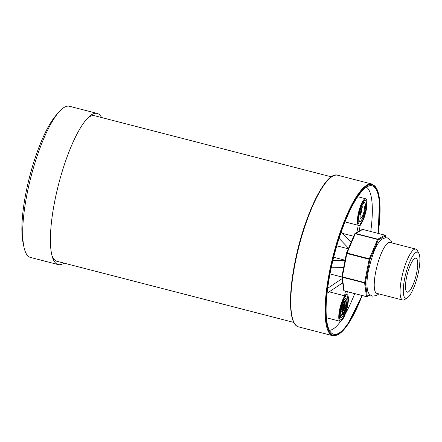 <?xml version="1.0" encoding="UTF-8"?>
<svg xmlns="http://www.w3.org/2000/svg" width="442" height="442" viewBox="0 0 442 442"><rect width="100%" height="100%" fill="white"/><g stroke="black" fill="none" stroke-linecap="round" stroke-linejoin="round"><path stroke-width="0.66" d="M407.364 297.82L404.568 299.599A26.305 6.624 -75.5 0 1 402.673 300.041L376.844 293.377A26.305 6.624 -75.5 0 1 377.004 266.25A26.305 6.624 -75.5 0 1 389.988 242.431L415.823 249.1A26.305 6.624 -75.5 0 1 417.259 250.41L418.845 253.316A23.802 5.989 104.5 0 0 405.795 273.681A23.802 5.989 104.5 0 0 407.364 297.82A23.802 5.989 104.5 0 0 418.629 271.233A23.802 5.989 104.5 0 0 418.845 253.316M406.413 278.084A17.542 4.414 104.5 0 0 407.209 292.162A17.542 4.414 104.5 0 0 415.872 276.283A17.542 4.414 104.5 0 0 415.977 258.194A17.542 4.414 104.5 0 0 406.413 278.084M402.673 300.041A26.305 6.624 -75.5 0 1 402.833 272.918A26.305 6.624 -75.5 0 1 415.823 249.1M342.583 233.404L353.705 236.271M336.776 245.829L348.329 248.807M333.666 257.283L345.075 260.228M329.997 273.924L341.915 276.996M346.335 310.947A13.785 3.47 104.5 0 0 347.02 294.599A13.785 3.47 104.5 0 0 339.5 310.229A13.785 3.47 104.5 0 0 340.13 321.29A13.785 3.47 104.5 0 0 346.335 310.947M347.02 294.599L346.644 294.505A13.785 3.47 104.5 0 0 344.556 295.792L329.235 291.836M366.948 204.9A13.785 3.47 104.5 0 0 365.644 198.762A13.785 3.47 104.5 0 0 358.131 214.392A13.785 3.47 104.5 0 0 358.76 225.453A13.785 3.47 104.5 0 0 363.644 218.906A13.785 3.47 104.5 0 0 366.948 204.9M358.76 225.453L358.385 225.359A13.785 3.47 104.5 0 1 358.252 225.315L344.987 221.89M361.838 295.499A76.681 19.304 -75.5 0 1 332.041 333.483A76.681 19.304 -75.5 0 1 334.196 255.205A76.681 19.304 -75.5 0 1 370.192 185.657A76.681 19.304 -75.5 0 1 377.882 233.315M329.45 330.323A74.173 18.674 104.5 0 0 340.638 321.279M345.406 313.726A74.173 18.674 104.5 0 0 354.711 293.659M370.755 231.475A74.173 18.674 104.5 0 0 366.396 187.165M358.572 214.143A12.277 3.088 -75.5 0 1 364.385 200.43A12.277 3.088 -75.5 0 1 365.197 212.884A12.277 3.088 -75.5 0 1 358.462 223.387A12.277 3.088 -75.5 0 1 358.572 214.143M339.948 309.98A12.277 3.088 -75.5 0 1 345.76 296.262A12.277 3.088 -75.5 0 1 346.567 308.715A12.277 3.088 -75.5 0 1 339.832 319.223A12.277 3.088 -75.5 0 1 339.948 309.98M327.682 288.283L342.136 278.604M327.091 293.273L342.721 282.803M332.865 260.565L345.031 260.454M331.24 267.753L343.633 267.637M341.213 231.973L351.119 242.304M339.069 238.365L348.561 248.266M360.346 224.729L359.081 231.232M358.252 225.315L356.86 232.481M344.556 295.792L345.434 291.261M346.777 294.538L347.318 291.748M293.803 322.417L57.007 261.31A75.179 18.923 -75.5 0 1 52.012 255.68M87.483 118.241A75.179 18.923 -75.5 0 1 94.577 115.727L331.373 176.833M64.007 263.117A78.057 19.652 -75.5 0 1 58.162 264.587L30.454 257.437A78.057 19.652 -75.5 0 1 23.973 247.117L23.072 242.885A73.72 18.558 -75.5 0 1 25.923 192.955A73.72 18.558 -75.5 0 1 55.963 115.428L58.803 112.163A78.057 19.652 -75.5 0 1 64.626 107.13A78.057 19.652 -75.5 0 1 69.466 106.268L97.174 113.417A78.057 19.652 -75.5 0 1 101.577 117.533M23.973 247.117A78.057 19.652 -75.5 0 1 26.995 194.253A78.057 19.652 -75.5 0 1 58.803 112.163M58.162 264.587A78.057 19.652 -75.5 0 1 56.184 263.581A78.057 19.652 -75.5 0 1 57.521 188.585A78.057 19.652 -75.5 0 1 92.339 114.285A78.057 19.652 -75.5 0 1 94.958 113.34A78.057 19.652 -75.5 0 1 97.174 113.417M90.743 116.031A74.549 18.768 104.5 0 0 90.279 115.649M53.206 259.294A74.549 18.768 104.5 0 0 53.797 259.189M344.666 300.996C343.561 302.068 342.533 304.411 341.594 308.024L341.594 308.024A7.58 1.906 -75.5 0 1 344.793 300.825L344.434 301.068L344.793 300.825L344.031 304.748A3.508 0.884 104.5 0 0 342.672 307.919L341.732 307.472M342.76 304.278L343.76 304.532L344.395 301.273M342.086 309.406A3.757 0.945 -75.5 0 0 342.401 311.522L341.042 311.174L342.749 311.35L341.986 315.273L341.727 314.986L342.401 311.522L342.749 311.35A3.508 0.884 104.5 0 1 342.439 309.113L341.224 309.792A7.58 1.906 -75.5 0 0 341.986 315.273M344.815 305.621L345.65 305.842A7.332 1.845 104.5 0 0 345.169 300.787A7.332 1.845 104.5 0 0 345.141 300.781M341.368 314.892L341.727 314.986A7.332 1.845 104.5 0 1 341.506 314.98C341.688 314.179 340.473 316.842 341.224 309.842M343.738 306.234L344.196 306.356L343.882 305.709M343.357 308.604L343.738 308.704L344.196 306.356L344.533 306.234L344.02 308.864L343.738 308.704L342.931 310.151M344.031 304.748L343.76 304.532A3.757 0.945 -75.5 0 0 342.423 307.649L341.578 308.124M344.594 307.908L345.688 307.289A7.58 1.906 -75.5 0 1 342.357 315.063L343.119 311.14A3.508 0.884 104.5 0 0 344.384 308.328L344.594 307.908L344.384 308.328M344.76 306.372L344.766 306.411C344.777 304.599 344.611 303.875 344.279 304.245L345.163 300.615A7.58 1.906 -75.5 0 1 345.92 306.096L345.65 305.842L344.777 306.334M344.279 304.245L344.401 304.538A3.508 0.884 104.5 0 1 344.754 306.444L345.92 306.096M342.937 307.063L344.086 305.317L343.799 305.532L344.086 305.317L344.533 306.234M344.02 308.864L343.064 310.571L342.484 309.411L343.125 307.024M343.064 310.571L342.882 310.234M385.695 237.719L385.446 235.917L378.242 239.956L369.937 259.305L365.401 282.626L367.296 296.256L369.954 294.77M385.048 235.188L362.667 229.409A0.624 0.591 -119.3 0 0 362.247 229.459L355.036 233.503A0.624 0.591 -119.3 0 1 355.462 233.448L377.766 239.205L384.976 235.166L362.667 229.409L355.296 233.696A0.624 0.315 -156.8 0 0 354.766 233.801L346.467 253.15A0.624 0.315 -156.8 0 1 346.992 253.045L369.302 258.802L377.601 239.453L355.296 233.696L346.854 253.498L346.429 253.277L341.893 276.598A0.624 0.624 0 0 0 341.887 276.803A0.624 0.519 172.1 0 0 342.296 277.211L344.185 290.847L366.495 296.604L364.606 282.968L342.296 277.211L342.323 276.819L364.633 282.576L369.164 259.255L346.854 253.498L342.323 276.819L341.893 276.598L346.44 253.316M366.517 296.687L344.185 290.847A0.624 0.519 172.1 0 1 343.777 290.438A0.624 0.624 0 0 0 344.241 290.958L366.495 296.604A0.624 0.519 172.1 0 0 367.296 296.256A0.624 0.591 -119.3 0 1 367.015 296.654L370.114 294.913M346.528 253.073L354.755 233.895A0.624 0.315 -156.8 0 1 354.766 233.801A0.624 0.624 0 0 1 355.036 233.503A0.624 0.591 -119.3 0 0 354.804 233.746M385.015 235.155L384.976 235.166A0.624 0.591 -119.3 0 1 385.446 235.917A0.624 0.519 172.1 0 0 385.479 235.68A0.624 0.624 0 0 0 385.015 235.155M362.247 229.459A0.624 0.624 0 0 1 362.705 229.398L362.738 229.426M385.319 235.393A0.624 0.519 172.1 0 1 385.479 235.68L385.761 237.713M378.242 239.956A0.624 0.591 -119.3 0 0 377.766 239.205L377.601 239.453A0.624 0.315 -156.8 0 1 378.242 239.956M369.937 259.305A0.624 0.315 -156.8 0 0 369.302 258.802L369.164 259.255L369.937 259.305M365.401 282.626L364.633 282.576L364.606 282.968A0.624 0.519 172.1 0 0 365.401 282.626M343.777 290.438L341.887 276.803A0.624 0.519 172.1 0 1 341.898 276.626M366.589 296.704A0.624 0.591 -119.3 0 0 367.015 296.654A0.624 0.624 0 0 1 366.551 296.715L366.589 296.704M294.67 263.824A77.809 19.586 -75.5 0 1 331.782 176.745M298.565 326.881C289.256 324.853 288.046 297.577 294.648 263.846C303.345 217.597 325.45 170.634 337.699 175.231A78.311 19.713 104.5 0 0 294.996 264.029A78.311 19.713 104.5 0 0 298.565 326.881L332.848 335.732A78.311 19.713 -75.5 0 1 329.279 272.874A78.311 19.713 -75.5 0 1 371.987 184.082L376.86 188.756L379.529 199.132L378.203 233.398M378.186 233.393A77.809 19.586 104.5 0 0 356.473 197.734A77.809 19.586 104.5 0 0 325.887 316.273A77.809 19.586 104.5 0 0 362.142 295.576M360.119 215.138A4.387 1.105 104.5 0 0 361.843 208.453M363.904 205.966A6.392 1.608 -75.5 0 1 362.6 215.906A6.392 1.608 -75.5 0 1 360.103 214.458A6.392 1.608 -75.5 0 1 363.904 205.966M364.738 202.955A9.525 2.398 104.5 0 0 359.075 215.608A9.525 2.398 104.5 0 0 362.794 217.768A9.525 2.398 104.5 0 0 364.738 202.955M362.512 202.701A9.774 2.459 104.5 0 1 363.468 202.342L364.628 202.679L365.44 204.353L365.236 209.326L363.562 215.884C361.108 222.039 359.943 221.63 359.523 221.514A9.774 2.459 -75.5 0 1 359.363 221.448A9.774 2.459 -75.5 0 1 359.672 211.099A9.774 2.459 -75.5 0 1 364.407 202.585A9.774 2.459 -75.5 0 1 364.573 202.651M357.921 220.497A9.774 2.459 104.5 0 0 358.423 221.204A9.774 2.459 104.5 0 0 358.584 221.271L357.926 220.713M342.672 307.919L341.627 308.505L341.423 308.207M346.39 306.367A9.525 2.398 104.5 0 0 343.699 300.847A9.525 2.398 104.5 0 0 340.633 316.616A9.525 2.398 104.5 0 0 346.39 306.367C347.23 301.527 347.025 298.88 345.782 298.422A9.774 2.459 -75.5 0 0 340.959 307.267A9.774 2.459 -75.5 0 0 340.898 317.345C340.898 318.665 344.539 315.505 346.401 306.356M342.484 314.461A7.332 1.845 104.5 0 0 345.307 307.599M342.666 309.61A1.84 0.464 104.5 0 0 343.511 308.102A1.84 0.464 104.5 0 0 343.655 306.113M341.439 308.201L341.627 308.505M344.638 306.405L344.826 306.709M392.004 242.956L390.794 240.343L387.407 237.879C377.413 236.923 372.545 253.846 368.429 270.637C366.866 278.664 366.551 285.09 367.484 289.913C367.882 292.858 369.512 294.924 372.379 296.112L376.534 295.593L378.86 293.897M342.788 283.3L342.202 283.151M340.13 321.29L326.445 317.759M365.644 198.762L357.683 196.707M337.699 175.231L371.987 184.082M332.848 335.732L339.373 333.997L346.727 326.218L362.158 295.582M53.084 259.006L53.985 259.239M90.03 115.848L90.93 116.08M90.516 115.97L90.212 115.699M53.178 259.222L53.57 259.128M357.959 221.232L358.235 221.088M362.28 207.353L361.186 210.116C360.064 215.265 359.722 217.431 360.175 216.613L359.97 216.309M359.523 221.514L358.584 221.271M363.468 202.342L362.622 202.513M339.318 316.942L340.898 317.345M344.202 298.013L345.782 298.422M343.119 311.179L342.379 314.98M343.103 311.212L344.39 308.334M345.517 307.483L344.506 308.052M345.163 300.671L344.423 304.477M344.053 305.411L343.13 307.052L342.633 309.604M342.644 309.555L343.036 310.367M343.39 305.737C343.76 305.317 343.815 306.046 343.567 307.925C342.882 309.709 342.478 310.334 342.346 309.787M342.279 309.295L341.218 309.892"/></g></svg>
